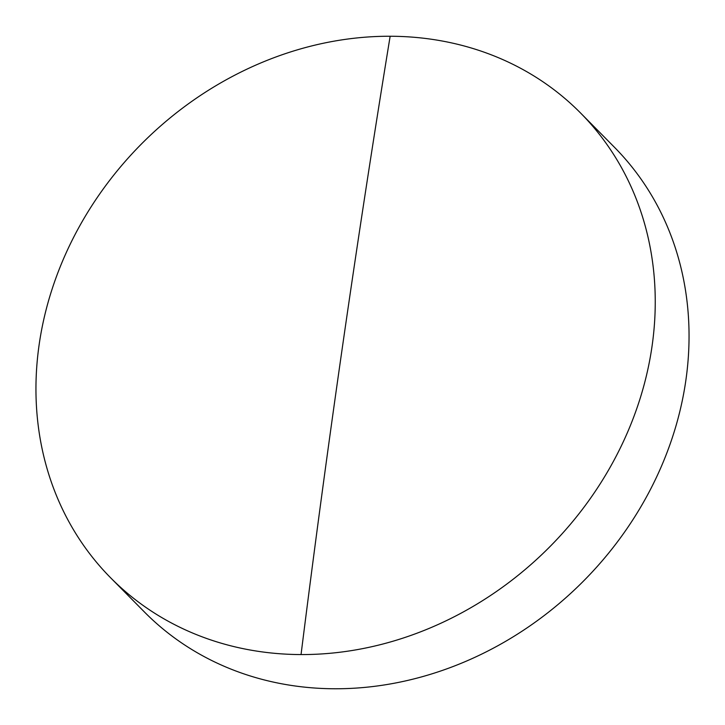 <?xml version="1.0" encoding="UTF-8"?>
<svg xmlns="http://www.w3.org/2000/svg" width="725" height="725" viewBox="0 0 725 725"><rect width="100%" height="100%" fill="white"/><g stroke="black" fill="none" stroke-linecap="round" stroke-linejoin="round"><path stroke-width="1.09" d="M39.168 344.475A330.482 286.783 -44.7 0 0 110.59 577.762A330.482 286.783 -44.7 0 0 301.047 654.566A330.482 286.783 -44.7 0 0 652.029 346.342A330.482 286.783 -44.7 0 0 580.616 113.055A330.482 286.783 -44.7 0 0 390.15 36.25A330.482 286.783 -44.7 0 0 39.168 344.475M110.59 577.762L144.384 611.954A330.482 286.783 -44.7 0 0 465.677 661.418A330.482 286.783 -44.7 0 0 685.832 380.525A330.482 286.783 -44.7 0 0 614.41 147.238L580.616 113.055M301.047 654.566A7432.011 2783.302 -89.8 0 1 390.15 36.25"/></g></svg>
